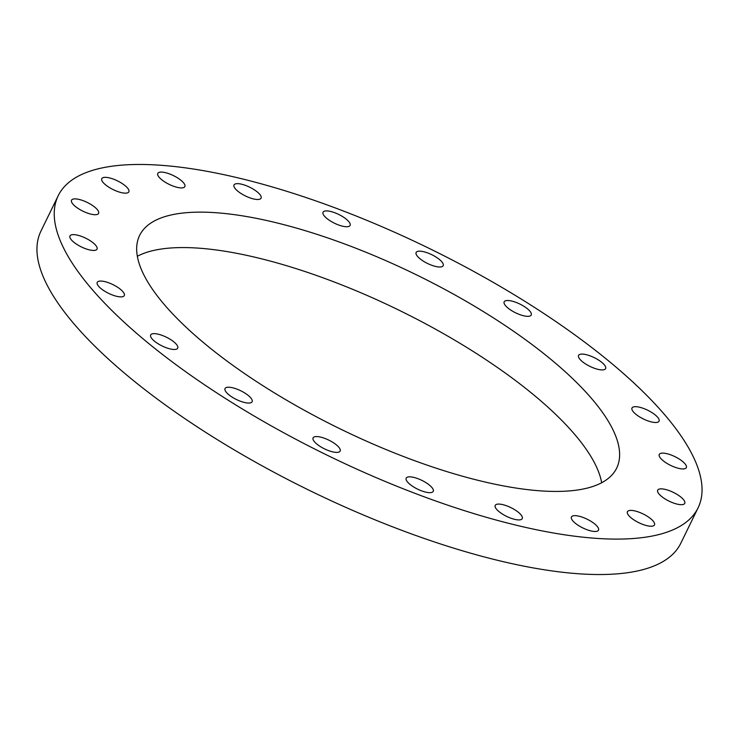 <?xml version="1.0" encoding="UTF-8"?>
<svg xmlns="http://www.w3.org/2000/svg" width="739" height="739" viewBox="0 0 739 739"><rect width="100%" height="100%" fill="white"/><g stroke="black" fill="none" stroke-linecap="round" stroke-linejoin="round"><path stroke-width="1.11" d="M631.439 510.409A15.048 4.877 26 0 0 627.429 511.721A15.048 4.877 26 0 0 634.644 520.376A15.048 4.877 26 0 0 650.477 526.223A15.048 4.877 26 0 0 654.486 524.912A15.048 4.877 26 0 0 647.281 516.256A15.048 4.877 26 0 0 631.439 510.409M661.71 488.867A15.048 4.877 26 0 0 657.701 490.169A15.048 4.877 26 0 0 664.906 498.825A15.048 4.877 26 0 0 680.739 504.672A15.048 4.877 26 0 0 684.748 503.361A15.048 4.877 26 0 0 677.543 494.705A15.048 4.877 26 0 0 661.71 488.867M663.28 453.118A15.048 4.877 26 0 0 659.271 454.43A15.048 4.877 26 0 0 666.476 463.085A15.048 4.877 26 0 0 682.319 468.932A15.048 4.877 26 0 0 686.328 467.621A15.048 4.877 26 0 0 679.113 458.965A15.048 4.877 26 0 0 663.28 453.118M636.011 406.69A15.048 4.877 26 0 0 632.002 407.993A15.048 4.877 26 0 0 639.217 416.648A15.048 4.877 26 0 0 655.05 422.496A15.048 4.877 26 0 0 659.059 421.184A15.048 4.877 26 0 0 651.844 412.528A15.048 4.877 26 0 0 636.011 406.69M582.572 354.101A15.048 4.877 26 0 0 578.563 355.413A15.048 4.877 26 0 0 585.768 364.068A15.048 4.877 26 0 0 601.601 369.916A15.048 4.877 26 0 0 605.611 368.604A15.048 4.877 26 0 0 598.405 359.948A15.048 4.877 26 0 0 582.572 354.101M508.183 300.514A15.048 4.877 26 0 0 504.174 301.826A15.048 4.877 26 0 0 511.388 310.482A15.048 4.877 26 0 0 527.221 316.329A15.048 4.877 26 0 0 531.23 315.017A15.048 4.877 26 0 0 524.025 306.362A15.048 4.877 26 0 0 508.183 300.514M420.14 251.177A15.048 4.877 26 0 0 416.131 252.489A15.048 4.877 26 0 0 423.336 261.144A15.048 4.877 26 0 0 439.178 266.991A15.048 4.877 26 0 0 443.188 265.68A15.048 4.877 26 0 0 435.973 257.024A15.048 4.877 26 0 0 420.14 251.177M327.054 210.911A15.048 4.877 26 0 0 323.045 212.222A15.048 4.877 26 0 0 330.25 220.878A15.048 4.877 26 0 0 346.083 226.725A15.048 4.877 26 0 0 350.092 225.413A15.048 4.877 26 0 0 342.887 216.758A15.048 4.877 26 0 0 327.054 210.911M238.032 183.66A15.048 4.877 26 0 0 234.023 184.972A15.048 4.877 26 0 0 241.237 193.627A15.048 4.877 26 0 0 257.07 199.475A15.048 4.877 26 0 0 261.079 198.163A15.048 4.877 26 0 0 253.865 189.507A15.048 4.877 26 0 0 238.032 183.66M161.795 172.095A15.048 4.877 26 0 0 157.786 173.397A15.048 4.877 26 0 0 165 182.062A15.048 4.877 26 0 0 180.833 187.9A15.048 4.877 26 0 0 184.842 186.597A15.048 4.877 26 0 0 177.628 177.933A15.048 4.877 26 0 0 161.795 172.095M105.806 177.342A15.048 4.877 26 0 0 101.797 178.644A15.048 4.877 26 0 0 109.012 187.309A15.048 4.877 26 0 0 124.845 193.147A15.048 4.877 26 0 0 128.854 191.844A15.048 4.877 26 0 0 121.639 183.18A15.048 4.877 26 0 0 105.806 177.342M75.544 198.893A15.048 4.877 26 0 0 71.535 200.195A15.048 4.877 26 0 0 78.74 208.86A15.048 4.877 26 0 0 94.583 214.698A15.048 4.877 26 0 0 98.583 213.395A15.048 4.877 26 0 0 91.377 204.731A15.048 4.877 26 0 0 75.544 198.893M73.965 234.632A15.048 4.877 26 0 0 69.965 235.935A15.048 4.877 26 0 0 77.17 244.6A15.048 4.877 26 0 0 93.003 250.438A15.048 4.877 26 0 0 97.012 249.135A15.048 4.877 26 0 0 89.807 240.471A15.048 4.877 26 0 0 73.965 234.632M101.234 281.069A15.048 4.877 26 0 0 97.225 282.372A15.048 4.877 26 0 0 104.439 291.037A15.048 4.877 26 0 0 120.272 296.875A15.048 4.877 26 0 0 124.281 295.572A15.048 4.877 26 0 0 117.076 286.908A15.048 4.877 26 0 0 101.234 281.069M154.682 333.649A15.048 4.877 26 0 0 150.673 334.961A15.048 4.877 26 0 0 157.878 343.617A15.048 4.877 26 0 0 173.711 349.464A15.048 4.877 26 0 0 177.72 348.152A15.048 4.877 26 0 0 170.515 339.497A15.048 4.877 26 0 0 154.682 333.649M229.062 387.236A15.048 4.877 26 0 0 225.053 388.538A15.048 4.877 26 0 0 232.268 397.203A15.048 4.877 26 0 0 248.101 403.041A15.048 4.877 26 0 0 252.11 401.739A15.048 4.877 26 0 0 244.895 393.074A15.048 4.877 26 0 0 229.062 387.236M317.105 436.573A15.048 4.877 26 0 0 313.096 437.885A15.048 4.877 26 0 0 320.31 446.541A15.048 4.877 26 0 0 336.143 452.388A15.048 4.877 26 0 0 340.152 451.076A15.048 4.877 26 0 0 332.947 442.421A15.048 4.877 26 0 0 317.105 436.573M410.2 476.84A15.048 4.877 26 0 0 406.191 478.151A15.048 4.877 26 0 0 413.397 486.807A15.048 4.877 26 0 0 429.23 492.654A15.048 4.877 26 0 0 433.239 491.343A15.048 4.877 26 0 0 426.033 482.687A15.048 4.877 26 0 0 410.2 476.84M499.213 504.09A15.048 4.877 26 0 0 495.204 505.402A15.048 4.877 26 0 0 502.418 514.058A15.048 4.877 26 0 0 518.251 519.905A15.048 4.877 26 0 0 522.261 518.593A15.048 4.877 26 0 0 515.055 509.938A15.048 4.877 26 0 0 499.213 504.09M575.45 515.656A15.048 4.877 26 0 0 571.441 516.967A15.048 4.877 26 0 0 578.655 525.623A15.048 4.877 26 0 0 594.489 531.47A15.048 4.877 26 0 0 598.498 530.159A15.048 4.877 26 0 0 591.283 521.503A15.048 4.877 26 0 0 575.45 515.656M137.334 256.267A265.384 85.955 -154 0 1 193.018 247.814A265.384 85.955 -154 0 1 446.781 335.543A265.384 85.955 -154 0 1 601.666 482.733M545.982 491.186A265.384 85.955 -154 0 1 266.742 388.132A265.384 85.955 -154 0 1 139.616 235.445A265.384 85.955 -154 0 1 210.301 212.379A265.384 85.955 -154 0 1 489.541 315.424A265.384 85.955 -154 0 1 616.668 468.12A265.384 85.955 -154 0 1 545.982 491.186M153.01 164.797A355.967 115.293 -154 0 1 527.572 303.018A355.967 115.293 -154 0 1 698.087 507.822A355.967 115.293 -154 0 1 603.273 538.768A355.967 115.293 -154 0 1 228.711 400.547A355.967 115.293 -154 0 1 58.205 195.733A355.967 115.293 -154 0 1 153.01 164.797M698.087 507.822L680.795 543.267A355.967 115.293 -154 0 1 585.99 574.203A355.967 115.293 -154 0 1 211.428 435.982A355.967 115.293 -154 0 1 40.913 231.178L58.205 195.733"/></g></svg>
